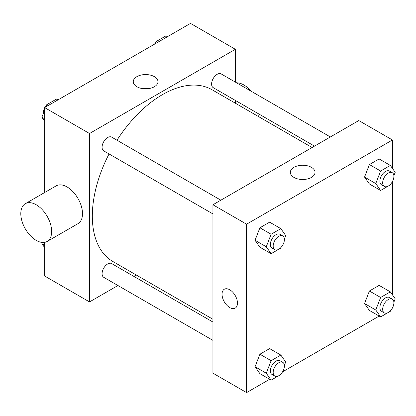 <?xml version="1.0" encoding="UTF-8"?>
<svg xmlns="http://www.w3.org/2000/svg" width="416" height="416" viewBox="0 0 416 416"><rect width="100%" height="100%" fill="white"/><g stroke="black" fill="none" stroke-linecap="round" stroke-linejoin="round"><path stroke-width="0.62" d="M117.936 285.516L89.518 301.922L44.642 276.016L44.642 242.362M44.642 192.525L44.642 107.598L190.492 23.395L235.368 49.301L235.368 82.113M136.204 274.971L133.801 276.354M109.054 153.946A99.164 57.252 120 0 0 92.321 216.096A99.164 57.252 120 0 0 112.861 261.492L212.93 319.27M312.094 147.508L212.025 89.731A99.164 57.252 120 0 0 116.984 140.208M235.368 100.438L235.368 103.21M89.518 301.922L89.518 133.51L235.368 49.301M330.366 136.963L221.161 73.913A7.935 4.581 120 0 0 215.046 76.04A7.935 4.581 120 0 0 211.583 84.022A7.935 4.581 120 0 0 213.226 87.651L314.496 146.12M212.93 322.041L111.66 263.572A7.935 4.581 120 0 0 105.544 265.699A7.935 4.581 120 0 0 102.086 273.681A7.935 4.581 120 0 0 103.724 277.316L212.93 340.361M212.93 213.923L103.724 150.873A7.935 4.581 -60 0 1 103.724 141.71A7.935 4.581 -60 0 1 111.66 137.134L220.865 200.179M89.518 133.51L44.642 107.598M136.88 86.731A12.35 7.129 180 0 1 133.266 81.687A12.35 7.129 180 0 1 145.616 74.558A12.35 7.129 180 0 1 157.966 81.687A12.35 7.129 180 0 1 150.342 88.275A12.35 7.129 180 0 1 136.88 86.731M25.319 203.679L56.17 185.869A21.814 12.594 60 0 1 72.982 191.714A21.814 12.594 60 0 1 82.508 213.668A21.814 12.594 60 0 1 77.99 223.657L47.133 241.467A21.814 12.594 60 0 1 25.319 228.873A21.814 12.594 60 0 1 25.319 203.679A21.814 12.594 60 0 1 42.13 209.524A21.814 12.594 60 0 1 51.652 231.483A21.814 12.594 60 0 1 47.133 241.467M258.502 116.568A21.814 12.594 -120 0 0 259.054 114.109M250.962 91.114A21.814 12.594 -120 0 0 236.605 82.831M142.62 88.608A12.35 7.129 180 0 1 148.606 88.608M269.667 379.283L246.589 392.605L212.93 373.173L212.93 204.76L358.784 120.552L392.439 139.984L392.439 168.407M392.439 307.965L392.059 308.62M379.168 316.066L282.563 371.842M369.408 183.986L364.546 177.076L369.408 164.554L379.122 158.943L369.408 164.554L364.546 177.076L369.408 183.986L380.624 190.466L375.768 183.555L380.624 171.033L390.343 165.422L395.2 172.333L393.874 175.75M259.906 373.646L255.05 366.735L259.906 354.214L269.62 348.608L259.906 354.214L255.05 366.735L259.906 373.646L271.123 380.125L266.266 373.214L271.123 360.693L280.842 355.082L285.698 361.993L284.372 365.409M392.439 181.522L392.439 294.85M246.589 392.605L246.589 224.193L392.439 139.984M369.408 310.43L364.546 303.519L369.408 290.997L379.122 285.386L369.408 290.997L364.546 303.519L369.408 310.43L380.624 316.904L375.768 309.993L380.624 297.471L390.343 291.866L395.2 298.776L393.874 302.188M259.906 247.208L255.05 240.297L259.906 227.776L269.62 222.165L259.906 227.776L255.05 240.297L259.906 247.208L271.123 253.682L266.266 246.771L271.123 234.25L280.842 228.644L285.698 235.555L284.372 238.971M246.589 224.193L212.93 204.76M293.951 177.414A12.35 7.129 180 0 1 290.337 172.375A12.35 7.129 180 0 1 302.687 165.24A12.35 7.129 180 0 1 315.037 172.375A12.35 7.129 180 0 1 307.414 178.963A12.35 7.129 180 0 1 293.951 177.414M237.474 303.139A10.91 6.297 60 0 1 235.212 308.131A10.91 6.297 60 0 1 224.307 301.834A10.91 6.297 60 0 1 224.307 289.234A10.91 6.297 60 0 1 232.71 292.157A10.91 6.297 60 0 1 237.474 303.139M235.217 308.131A10.91 6.297 60 0 1 224.307 301.829A10.91 6.297 60 0 1 224.307 289.234M299.692 179.291A12.35 7.129 180 0 1 305.677 179.291M281.138 247.307L280.842 248.076L271.123 253.682M282.755 235.914L279.952 234.291A7.935 4.581 120 0 0 273.837 236.418A7.935 4.581 120 0 0 270.374 244.4A7.935 4.581 120 0 0 272.017 248.035L274.82 249.652A7.935 4.581 120 0 0 282.755 245.071A7.935 4.581 120 0 0 282.755 235.914A7.935 4.581 120 0 0 276.64 238.035A7.935 4.581 120 0 0 273.177 246.022A7.935 4.581 120 0 0 274.82 249.652M266.266 246.771L255.05 240.297M271.123 234.25L259.906 227.776M280.842 228.644L269.62 222.165M390.64 184.085L390.343 184.855L380.624 190.466M392.257 172.692L389.449 171.075A7.935 4.581 120 0 0 383.339 173.196A7.935 4.581 120 0 0 379.876 181.184A7.935 4.581 120 0 0 381.519 184.813L384.322 186.436A7.935 4.581 120 0 0 392.257 181.854A7.935 4.581 120 0 0 392.257 172.692A7.935 4.581 120 0 0 386.142 174.819A7.935 4.581 120 0 0 382.678 182.801A7.935 4.581 120 0 0 384.322 186.436M375.768 183.555L364.546 177.076M380.624 171.033L369.408 164.554M390.343 165.422L379.122 158.943M281.138 373.745L280.842 374.514L271.123 380.125M282.755 362.352L279.952 360.734A7.935 4.581 120 0 0 273.837 362.861A7.935 4.581 120 0 0 270.374 370.843A7.935 4.581 120 0 0 272.017 374.473L274.82 376.095A7.935 4.581 120 0 0 282.755 371.514A7.935 4.581 120 0 0 282.755 362.352A7.935 4.581 120 0 0 276.64 364.478A7.935 4.581 120 0 0 273.177 372.46A7.935 4.581 120 0 0 274.82 376.095M266.266 373.214L255.05 366.735M271.123 360.693L259.906 354.214M280.842 355.082L269.62 348.608M390.64 310.528L390.343 311.298L380.624 316.904M392.257 299.135L389.449 297.513A7.935 4.581 120 0 0 383.339 299.64A7.935 4.581 120 0 0 379.876 307.622A7.935 4.581 120 0 0 381.519 311.256L384.322 312.874A7.935 4.581 120 0 0 392.257 308.292A7.935 4.581 120 0 0 392.257 299.135A7.935 4.581 120 0 0 386.142 301.257A7.935 4.581 120 0 0 382.678 309.244A7.935 4.581 120 0 0 384.322 312.874M375.768 309.993L364.546 303.519M380.624 297.471L369.408 290.997M390.343 291.866L379.122 285.386M44.642 121.15L41.881 117.224L44.642 110.11M45.895 106.876L46.738 104.702L56.456 99.096L57.912 99.934M44.642 118.82L41.881 117.224M48.199 105.544L46.738 104.702M44.642 108.035A7.935 4.581 120 0 0 43.181 113.235A7.935 4.581 120 0 0 43.207 113.812M46.441 105.472A7.935 4.581 120 0 0 45.022 107.38M155.397 43.654L156.239 41.486L165.958 35.875L167.414 36.717M157.695 42.328L156.239 41.486M155.943 42.255A7.935 4.581 120 0 0 154.518 44.158M44.642 247.593L41.881 243.667L42.349 242.46M44.642 245.258L41.881 243.667"/></g></svg>
